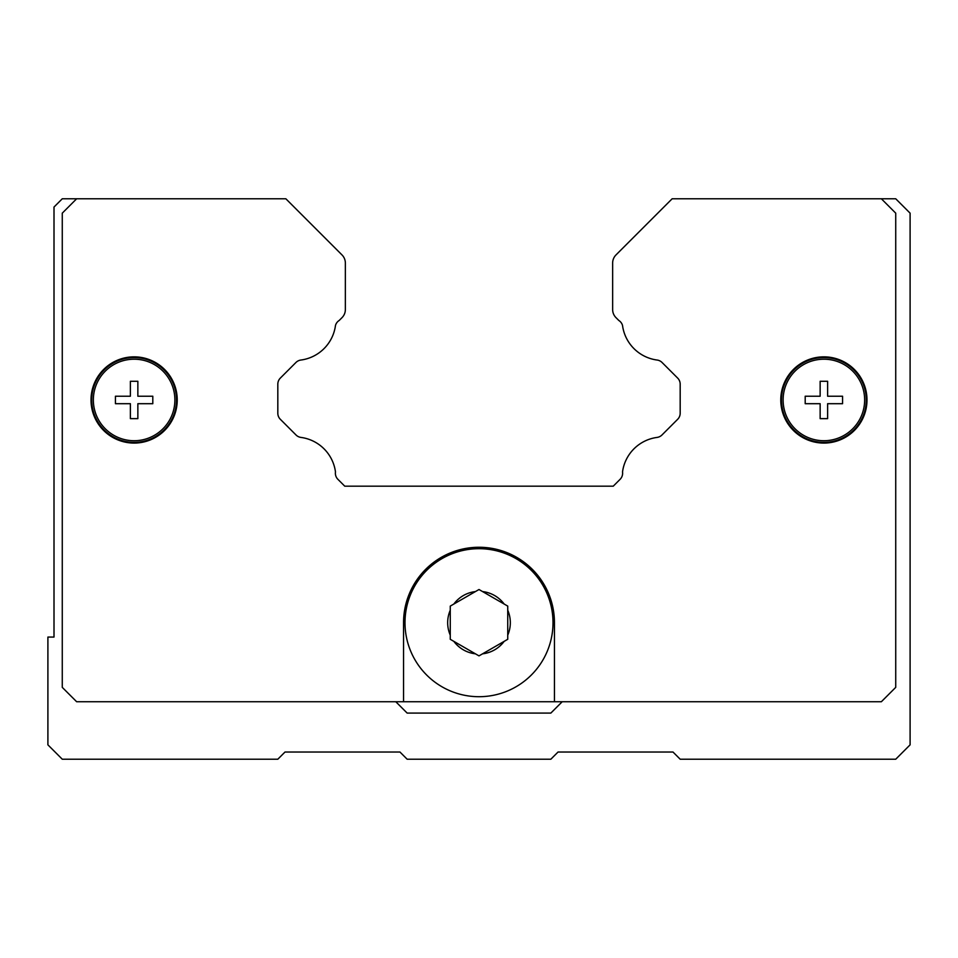 <?xml version="1.0" encoding="UTF-8"?>
<svg xmlns="http://www.w3.org/2000/svg" width="958" height="958" viewBox="0 0 958 958"><rect width="100%" height="100%" fill="white"/><g stroke="black" fill="none" stroke-linecap="round" stroke-linejoin="round"><path stroke-width="1.44" d="M507.74 635.166L507.74 639.297L479 655.883L450.26 639.297L450.26 606.103L453.841 604.043L450.26 606.103L450.26 610.234A31.327 31.327 0 0 0 450.26 635.166L450.26 639.297L453.841 641.357A31.327 31.327 0 0 0 475.419 653.823L479 655.883L482.581 653.823A31.327 31.327 0 0 0 504.159 641.357L507.74 639.297L507.74 606.103L504.159 604.043L507.74 606.103L507.74 610.234A31.327 31.327 0 0 1 507.74 635.166M553.005 622.7A74.005 74.005 0 0 1 479 696.705A74.005 74.005 0 0 1 404.995 622.7A74.005 74.005 0 0 1 479 548.694A74.005 74.005 0 0 1 553.005 622.7A74.005 74.005 0 0 0 479 548.694A74.005 74.005 0 0 0 404.995 622.7M866.99 399.965A43.11 43.11 0 0 1 823.88 443.075A43.11 43.11 0 0 1 780.77 399.965A43.11 43.11 0 0 1 823.88 356.855A43.11 43.11 0 0 1 866.99 399.965M177.23 399.965A43.11 43.11 0 0 1 134.12 443.075A43.11 43.11 0 0 1 91.01 399.965A43.11 43.11 0 0 1 134.12 356.855A43.11 43.11 0 0 1 177.23 399.965M176.512 399.965A42.392 42.392 0 0 1 134.12 442.356A42.392 42.392 0 0 1 91.728 399.965A42.392 42.392 0 0 1 134.12 357.574A42.392 42.392 0 0 1 176.512 399.965M174.883 399.965A40.763 40.763 0 0 1 134.12 440.728A40.763 40.763 0 0 1 93.357 399.965A40.763 40.763 0 0 1 134.12 359.202A40.763 40.763 0 0 1 174.883 399.965M152.801 399.965L152.801 403.701L137.856 403.701L137.856 418.646L130.384 418.646L130.384 403.701L115.439 403.701L115.439 396.229L130.384 396.229L130.384 381.284L137.856 381.284L137.856 396.229L152.801 396.229L152.801 399.965M866.271 399.965A42.392 42.392 0 0 1 823.88 442.356A42.392 42.392 0 0 1 781.489 399.965A42.392 42.392 0 0 1 823.88 357.574A42.392 42.392 0 0 1 866.271 399.965M864.643 399.965A40.763 40.763 0 0 1 823.88 440.728A40.763 40.763 0 0 1 783.117 399.965A40.763 40.763 0 0 1 823.88 359.202A40.763 40.763 0 0 1 864.643 399.965M842.561 399.965L842.561 403.701L827.616 403.701L827.616 418.646L820.144 418.646L820.144 403.701L805.199 403.701L805.199 396.229L820.144 396.229L820.144 381.284L827.616 381.284L827.616 396.229L842.561 396.229L842.561 399.965M479 589.517L475.419 591.577L479 589.517L482.581 591.577L479 589.517M453.841 604.043L475.419 591.577A31.327 31.327 0 0 0 453.841 604.043M482.581 591.577L504.159 604.043A31.327 31.327 0 0 0 482.581 591.577M403.558 701.735L403.558 622.7A75.442 75.442 0 0 1 479 547.258A75.442 75.442 0 0 1 554.442 622.7L554.442 701.735L76.64 701.735L62.27 687.365L62.27 213.155L76.64 198.785L285.855 198.785L341.994 254.924A11.496 11.496 0 0 1 345.359 263.055L345.359 309.53A11.496 11.496 0 0 1 341.994 317.661L339.168 320.487A8.622 8.622 0 0 0 335.48 325.445A40.236 40.236 0 0 1 300.896 360.04A8.622 8.622 0 0 0 295.926 362.495L280.347 378.075A8.622 8.622 0 0 0 277.82 384.17L277.82 413.209A8.622 8.622 0 0 0 280.347 419.305L296.022 434.98A8.622 8.622 0 0 0 300.968 437.423A40.236 40.236 0 0 1 335.48 471.935A8.622 8.622 0 0 0 337.923 479.347L344.76 486.185L613.24 486.185L620.077 479.347A8.622 8.622 0 0 0 622.52 471.935A40.236 40.236 0 0 1 657.032 437.423A8.622 8.622 0 0 0 661.978 434.98L677.653 419.305A8.622 8.622 0 0 0 680.18 413.209L680.18 384.17A8.622 8.622 0 0 0 677.653 378.075L662.074 362.495A8.622 8.622 0 0 0 657.104 360.04A40.236 40.236 0 0 1 622.52 325.445A8.622 8.622 0 0 0 618.832 320.487L616.006 317.661A11.496 11.496 0 0 1 612.641 309.53L612.641 263.055A11.496 11.496 0 0 1 616.006 254.924L672.145 198.785L881.36 198.785L895.73 213.155L895.73 687.365L881.36 701.735L554.442 701.735M562.202 701.735L550.85 713.087L407.15 713.087L395.798 701.735M672.145 198.785L660.649 210.281M76.64 198.785L62.27 198.785L54.007 207.048L54.007 637.07L47.9 637.07L47.9 744.845L62.27 759.215L277.82 759.215L285.005 752.03L399.965 752.03L407.15 759.215L550.85 759.215L558.035 752.03L672.995 752.03L680.18 759.215L895.73 759.215L910.1 744.845L910.1 213.155L895.73 198.785L881.36 198.785"/></g></svg>
